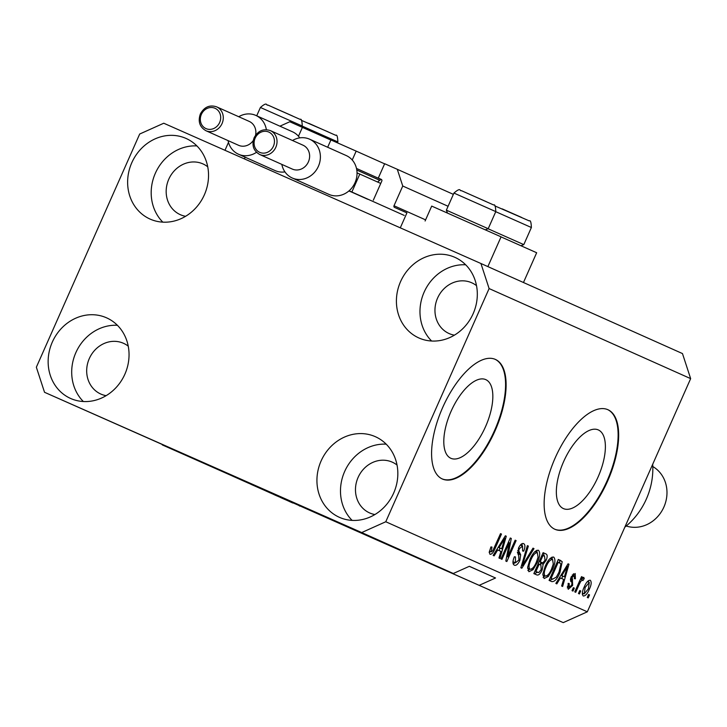 <?xml version="1.0" encoding="UTF-8"?>
<svg xmlns="http://www.w3.org/2000/svg" width="727" height="727" viewBox="0 0 727 727"><rect width="100%" height="100%" fill="white"/><g stroke="black" fill="none" stroke-linecap="round" stroke-linejoin="round"><path stroke-width="1.09" d="M373.333 200.179L381.811 181.05A1.309 1.172 114.1 0 0 381.266 179.378L378.304 178.07L384.665 163.72L397.296 169.3L402.749 186.021L394.007 205.75A1.309 1.172 114.1 0 0 394.552 207.422L406.92 212.884L400.295 227.833L244.399 158.895L245.144 157.196M402.749 186.021L448.077 206.277M397.296 169.3L453.357 194.354M378.304 178.07L381.411 179.451M349.005 190.856L371.724 200.897M356.494 168.446L381.684 179.705M352.231 160.013L356.175 151.116L384.619 163.829M356.175 151.116L330.912 139.947L327.668 147.263M279.922 126.18L289.782 121.754L330.858 140.057M302.414 127.343L298.479 136.231M248.316 482.501L191.537 457.365L248.316 482.501M373.951 538.643L317.172 513.507L373.951 538.643M451.094 411.264A43.029 18.866 113.9 0 0 450.913 458.31A43.029 18.866 113.9 0 0 485.536 426.658A43.029 18.866 113.9 0 0 485.718 379.603A43.029 18.866 113.9 0 0 451.094 411.264M563.643 461.563A43.029 18.866 113.9 0 0 563.461 508.609A43.029 18.866 113.9 0 0 598.085 476.948A43.029 18.866 113.9 0 0 598.266 429.902A43.029 18.866 113.9 0 0 563.643 461.563M555.228 457.801A65.403 28.671 113.9 0 0 554.946 529.301A65.403 28.671 113.9 0 0 607.572 481.192A65.403 28.671 113.9 0 0 607.854 409.683A65.403 28.671 113.9 0 0 555.228 457.801M554.683 529.183A65.403 28.671 113.9 0 0 607.036 480.956A65.403 28.671 113.9 0 0 607.581 409.565M442.679 407.502A65.403 28.671 113.9 0 0 442.398 479.011A65.403 28.671 113.9 0 0 495.023 430.893A65.403 28.671 113.9 0 0 495.305 359.383A65.403 28.671 113.9 0 0 442.679 407.502M442.134 478.884A65.403 28.671 113.9 0 0 494.487 430.657A65.403 28.671 113.9 0 0 495.032 359.265M361.701 532.555L44.529 392.289L36.35 367.217L139.684 134.032L163.757 123.226L480.929 263.501L489.107 288.564L385.773 521.75L361.701 532.555L453.312 573.494L469.36 566.297L495.532 577.992L469.297 566.324M476.521 285.666A27.799 24.982 -65.9 0 0 471.768 282.794A27.799 24.982 -65.9 0 0 437.581 298.061A27.799 24.982 -65.9 0 0 449.086 333.548A27.799 24.982 -65.9 0 0 454.393 335.165M207.731 166.801A27.799 24.982 -65.9 0 0 202.978 163.92A27.799 24.982 -65.9 0 0 168.791 179.196A27.799 24.982 -65.9 0 0 180.296 214.674A27.799 24.982 -65.9 0 0 185.603 216.301M128.243 346.17A27.799 24.982 -65.9 0 0 123.49 343.298A27.799 24.982 -65.9 0 0 89.303 358.565A27.799 24.982 -65.9 0 0 100.808 394.043A27.799 24.982 -65.9 0 0 106.115 395.67M397.033 465.044A27.799 24.982 -65.9 0 0 392.28 462.163A27.799 24.982 -65.9 0 0 358.093 477.439A27.799 24.982 -65.9 0 0 369.598 512.917A27.799 24.982 -65.9 0 0 374.905 514.543M393.67 493.06A44.147 39.676 114.1 0 1 339.373 517.315A44.147 39.676 114.1 0 1 321.098 460.963A44.147 39.676 114.1 0 1 375.396 436.709A44.147 39.676 114.1 0 1 393.67 493.06M352.122 520.396A44.147 39.676 114.1 0 1 344.653 471.496A44.147 39.676 114.1 0 1 386.191 444.17M124.88 374.196A44.147 39.676 114.1 0 1 70.583 398.451A44.147 39.676 114.1 0 1 52.308 342.099A44.147 39.676 114.1 0 1 106.605 317.844A44.147 39.676 114.1 0 1 124.88 374.196M83.341 401.522A44.147 39.676 114.1 0 1 75.862 352.622A44.147 39.676 114.1 0 1 117.401 325.296M204.369 194.818A44.147 39.676 114.1 0 1 150.071 219.072A44.147 39.676 114.1 0 1 131.796 162.721A44.147 39.676 114.1 0 1 186.094 138.466A44.147 39.676 114.1 0 1 204.369 194.818M162.821 222.144A44.147 39.676 114.1 0 1 155.351 173.253A44.147 39.676 114.1 0 1 196.89 145.918M473.15 313.691A44.147 39.676 114.1 0 1 418.852 337.946A44.147 39.676 114.1 0 1 400.577 281.594A44.147 39.676 114.1 0 1 454.875 257.34A44.147 39.676 114.1 0 1 473.15 313.691M431.611 341.018A44.147 39.676 114.1 0 1 424.141 292.118A44.147 39.676 114.1 0 1 465.68 264.792M487.872 266.6L501.067 236.838L431.702 206.095L425.095 221.008M453.312 573.494L44.529 392.289M162.312 444.924L563.243 622.621L162.266 444.788M216.019 468.688L215.165 468.324M217.718 469.451L218.291 469.706M225.134 472.741L224.307 472.359M235.148 477.166L235.939 477.521M233.531 476.449L232.985 476.203M245.372 481.728L222.689 471.687L245.372 481.728M249.924 483.764L250.688 484.109M265.155 490.571L265.918 490.916M265.101 490.607L280.358 497.368L265.101 490.607M292.854 503.029L289.219 501.412L292.854 503.029M285.111 499.567L284.548 499.331M299.279 505.847L299.833 506.101M284.048 499.095L280.413 497.477L284.048 499.095M284.648 499.34L292.772 502.948L284.648 499.34M277.505 496.168L273.87 494.56L277.505 496.168M269.953 492.797L269.317 492.515M276.351 495.641L275.842 495.405M284.075 499.058L284.72 499.34M278.441 496.559L279.077 496.85M273.416 494.269L250.906 484.291L273.461 494.287M257.331 487.081L258.167 487.453M480.929 263.501L682.471 353.567L690.65 378.631L587.316 611.816L563.243 622.621M509.336 542.687L501.957 559.345L501.003 558.918L510.281 537.998L511.29 538.443L507.764 556.855L515.161 540.179L516.106 540.597L506.837 561.526L505.819 561.071L509.336 542.687L508.391 542.269M519.887 560.381C517.969 564.252 516.106 565.86 514.298 565.188C512.499 564.052 512.517 561.244 514.371 556.755L515.443 556.909L515.461 562.78L518.905 560.026L518.451 548.185C520.214 544.568 521.95 543.051 523.649 543.642C525.303 544.614 525.321 547.122 523.694 551.148L522.622 551.002L522.595 546.104L519.378 548.667L518.733 550.921L520.686 554.756L519.887 560.381L518.933 559.963M533.991 548.594L521.832 568.232L520.85 567.787L527.384 545.641L528.365 546.077L522.377 565.542L533 548.149L533.991 548.594L533 548.158M528.902 571.713L527.657 567.224L529.91 559.636C532.555 553.356 535.399 550.23 538.425 550.248C540.425 552.438 540.043 556.564 537.28 562.625L533.018 569.723L528.902 571.713M544.132 578.519L542.887 574.03L545.141 566.442C547.785 560.163 550.621 557.036 553.656 557.055C555.655 559.245 555.274 563.37 552.511 569.432L548.249 576.529L544.132 578.519M560.417 577.983L556.846 583.872L555.855 583.436L568.051 563.816L568.977 564.225L562.634 586.462L561.644 586.026L563.616 579.41L559.499 577.574M589.542 594.904L588.216 597.894L587.262 597.467L588.588 594.477L589.542 594.904L588.588 594.486M489.107 288.564L690.65 378.631M385.773 521.75L587.316 611.816M589.397 589.115C587.507 593.705 585.471 596.004 583.272 596.013C581.827 594.404 582.136 591.396 584.208 586.989C586.08 582.481 588.098 580.237 590.26 580.246C591.705 581.818 591.414 584.781 589.397 589.115L588.443 588.697M580.737 590.969L579.41 593.959L578.456 593.532L579.782 590.542L580.737 590.969L579.782 590.551M579.219 584.426L575.72 592.314L574.766 591.887L581.518 576.665L582.463 577.093L581.391 579.519L583.708 577.32L584.244 578.538L582.927 580.555L582.4 579.992L580.764 581.391L579.219 584.426L578.265 583.999M574.312 588.098L572.985 591.087L572.031 590.66L573.358 587.67L574.312 588.098L573.358 587.68M572.658 585.389L568.232 589.288L568.132 583.381L569.205 583.536L569.259 587.143L571.54 585.335L571.94 583.863L571.149 576.911L575.184 573.512L575.421 578.828L574.348 578.674L574.248 575.702L572.231 577.029L572.658 585.389L571.695 584.962M559.944 572.585C557.364 578.856 554.637 581.864 551.775 581.609L549.076 580.4L558.345 559.472L562.216 561.671L559.944 572.585L558.99 572.167M542.16 569.95C540.279 573.976 538.453 575.611 536.662 574.857L533.845 573.594L543.114 552.665L545.959 553.938C547.486 554.646 547.549 556.773 546.141 560.326L543.169 564.252L542.16 569.95L541.206 569.532M497.713 549.957L494.142 555.855L493.151 555.41L505.356 535.79L506.283 536.208L499.94 558.445L498.949 558L500.912 551.393L496.795 549.557M490.016 554.337L489.235 552.22L490.925 546.931L491.997 547.086L491.143 551.911L492.788 550.748L500.521 533.636L501.476 534.063L495.178 548.267C493.615 552.302 491.888 554.328 490.016 554.337M479.484 585.199L495.532 577.992M588.488 580.6L588.497 582.073M583.454 593.496L582.354 594.477M589.27 582.418L585.162 587.407L584.263 593.85L588.379 588.843L589.27 582.418L587.389 581.582M584.208 586.98L585.162 587.407M582.345 593.005L584.263 593.85M581.509 576.675L582.463 577.093M582.4 579.992L581.391 579.519M582.663 577.838L584.244 578.538M579.637 580.891L580.764 581.391M567.314 586.289L569.259 587.143M573.467 573.73L573.43 575.339M574.448 578.401L575.421 578.828M572.331 574.848L574.248 575.702M571.286 576.611L572.231 577.029M570.768 577.892L571.976 578.428M570.431 579.392L570.813 581.545M568.45 586.789L567.269 587.889M568.051 563.816L568.977 564.225M562.589 576.029L561.844 578.619M561.807 575.675L564.388 576.829L567.551 566.197L561.807 575.675L564.388 576.829M564.47 569.577L565.37 569.968M566.778 565.86L567.551 566.197M558.236 559.445L562.216 561.671M559.526 560.481L559.826 563.071L558.209 562.344L551.111 578.383L552.738 579.11L556.373 577.084L559.008 572.131L560.935 564.061L559.817 563.062M552.693 579.092L549.294 580.5M557.264 561.926L558.209 562.344M552.738 579.11L551.111 578.383M552.011 557.091L552.311 559.381M551.557 569.005L552.511 569.432M546.768 575.875L548.249 576.529M544.959 575.966L543.078 577.311M552.575 559.499C550.239 559.536 548.067 562.007 546.077 566.896C544.023 571.377 543.732 574.43 545.205 576.075C547.495 576.038 549.612 573.667 551.584 568.941L553.283 564.034L552.575 559.499L550.121 558.418M545.123 566.478L546.077 566.896M542.805 575.012L545.205 576.075M543.114 552.684L544.378 556.164M545.177 559.899L546.141 560.326M541.406 562.325L540.488 563.062L543.169 564.252M540.488 563.062L540.643 564.915M537.417 572.267L534.236 573.776M535.881 571.576L538.807 572.567L541.197 569.541L540.888 565.024L539.134 564.234L535.881 571.576L537.771 572.422M542.987 555.537L540.216 561.789L541.897 562.544L542.924 562.762L545.032 560.244L544.541 556.237L542.033 555.119M541.897 562.544L540.216 561.789M538.18 563.816L539.134 564.234M536.78 550.284L537.08 552.575M536.326 562.198L537.28 562.625M531.537 569.068L533.018 569.723M529.738 569.159L527.847 570.504M537.344 552.693C535.008 552.729 532.836 555.201 530.846 560.09C528.793 564.57 528.502 567.623 529.983 569.268C532.264 569.241 534.39 566.86 536.353 562.135L538.053 557.227L537.344 552.693L534.89 551.611M529.892 559.672L530.846 560.09M527.575 568.205L529.983 569.268M527.384 545.641L528.365 546.077M521.613 565.206L522.377 565.542M512.962 561.671L515.461 562.78M522.031 543.678L522.186 545.922M522.722 550.721L523.694 551.148M520.305 545.096L522.595 546.104M518.424 548.24L519.378 548.667M517.66 550.448L518.733 550.921M517.424 552.529L517.997 553.565L520.686 554.756M517.997 553.565L518.242 554.846M515.089 562.607L513.217 564.043M510.281 537.998L511.29 538.443M506.71 556.391L507.764 556.855M515.152 540.179L516.106 540.597M505.347 535.799L506.283 536.208M499.885 548.013L499.149 550.603M499.113 547.658L501.685 548.803L504.856 538.18L499.113 547.658L501.685 548.803M501.775 541.551L502.675 541.951M504.084 537.835L504.856 538.18M489.425 551.148L491.143 551.911M500.521 533.636L501.476 534.063M494.224 547.84L495.178 548.267M490.162 551.475L489.207 552.593M501.039 236.893L536.662 252.742L523.467 282.503M273.952 494.533L267.609 491.725L273.952 494.533M268.472 492.07L254.059 485.691L268.481 492.061M262.965 489.607L263.51 489.844M247.48 482.746L248.034 483.001M246.798 482.428L232.804 476.194L246.835 482.41M253.25 485.263L247.625 482.773L253.25 485.263M255.731 486.372L254.804 485.963M245.426 481.801L238.829 478.884L245.426 481.801M247.98 482.946L247.18 482.592M247.734 482.792L248.28 483.037M232.249 475.94L232.804 476.194M447.468 213.029L446.36 210.158L488.208 228.705L495.787 211.612L453.939 193.064C461.409 186.594 459.528 191.519 461.363 190.619L493.678 204.987C494.869 204.123 495.569 206.332 495.787 211.612M488.081 228.76L523.803 244.617L531.382 227.515L495.75 211.693M624.838 527.148A68.665 61.722 -65.9 0 0 646.348 499.067A68.665 61.722 -65.9 0 0 652.701 464.28M626.238 526.003A32.697 29.389 -65.9 0 0 663.896 507.046A32.697 29.389 -65.9 0 0 652.801 466.552M308.393 161.885A13.077 11.759 -65.9 0 0 302.977 145.182L270.389 130.624A13.077 11.759 114.1 0 1 275.806 147.317A13.077 11.759 114.1 0 1 259.721 154.506L292.309 169.073A13.077 11.759 -65.9 0 0 308.393 161.885M292.499 140.502A21.256 19.102 114.1 0 1 309.584 139.184A21.256 19.102 114.1 0 1 318.39 166.319A21.256 19.102 114.1 0 1 292.245 177.997A21.256 19.102 114.1 0 1 281.831 164.384M292.245 177.997L328.886 194.373A21.256 19.102 -65.9 0 0 349.087 190.792A21.256 19.102 -65.9 0 0 355.03 182.695A21.256 19.102 -65.9 0 0 357.03 172.853A21.256 19.102 -65.9 0 0 346.234 155.56L309.584 139.184M381.221 179.369A22.237 19.983 -65.9 0 0 377.595 182.032M349.087 190.792L351.859 192.019L359.81 174.08L380.748 183.44M351.859 192.019L404.212 215.41M359.81 174.08L357.03 172.853M348.96 190.892L367.653 199.243M255.577 135.186A13.077 11.759 -65.9 0 0 249.225 121.409L216.637 106.851A13.077 11.759 114.1 0 1 222.053 123.545A13.077 11.759 114.1 0 1 205.959 130.733L238.547 145.291A13.077 11.759 -65.9 0 0 253.187 140.647M238.747 116.729A21.256 19.102 114.1 0 1 255.831 115.411A21.256 19.102 114.1 0 1 266.355 129.679M299.76 137.876A21.256 19.102 -65.9 0 0 292.472 131.787L255.831 115.411M348.905 190.947L350.45 191.637M256.495 152.306A21.256 19.102 114.1 0 1 238.483 154.224L275.124 170.6A21.256 19.102 -65.9 0 0 284.957 171.899M238.483 154.224A21.256 19.102 114.1 0 1 228.069 140.611M394.007 205.75L425.604 219.872M356.793 170.036L379.767 180.305M356.494 168.464L381.084 179.451M570.513 578.828L572.658 579.773M558.336 559.481L560.926 560.626M543.269 552.747L545.959 553.938M522.64 561.707L523.467 562.08M517.433 552.02L519.578 552.965M466.58 192.964L486.018 201.533M273.052 107.378L300.151 119.401C301.341 118.537 302.041 120.746 302.259 126.016L260.411 107.478C267.881 101.008 266 105.933 267.836 105.033L292.499 115.947M308.648 123.281L335.747 135.313C336.937 134.44 337.637 136.649 337.855 141.929L302.223 126.107M502.175 208.867L521.613 217.437M273.407 146.254A11.114 9.996 -65.9 0 0 268.772 132.05A11.114 9.996 -65.9 0 0 255.132 138.175A11.114 9.996 -65.9 0 0 259.766 152.379A11.114 9.996 -65.9 0 0 273.407 146.254M219.654 122.481A11.114 9.996 -65.9 0 0 215.019 108.278A11.114 9.996 -65.9 0 0 201.37 114.393A11.114 9.996 -65.9 0 0 206.005 128.606A11.114 9.996 -65.9 0 0 219.654 122.481M224.979 150.298L228.496 142.365M446.36 210.158L453.939 193.064M485.345 229.814L488.208 228.705M256.713 115.802L260.411 107.478M301.796 127.071L302.259 126.016M301.269 120.291L328.095 131.851M337.455 142.837L337.855 141.929M494.796 205.877L529.274 220.899C530.465 220.027 531.164 222.235 531.382 227.515M520.941 245.726L523.803 244.617M270.389 130.624C263.438 128.361 258.021 130.724 254.123 137.73C251.56 145.273 253.423 150.862 259.721 154.506M216.637 106.851C209.685 104.579 204.26 106.951 200.361 113.957C197.799 121.5 199.661 127.089 205.959 130.733"/></g></svg>
